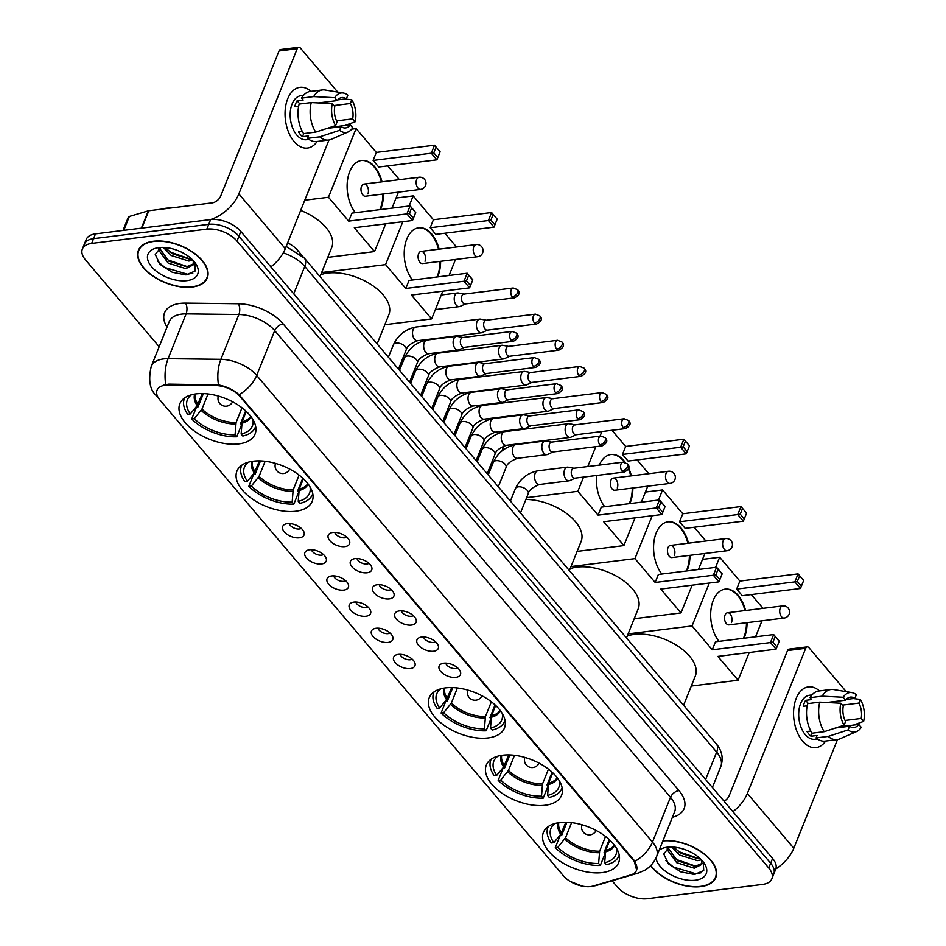 <?xml version="1.0" encoding="UTF-8"?>
<svg xmlns="http://www.w3.org/2000/svg" width="946" height="946" viewBox="0 0 946 946"><rect width="100%" height="100%" fill="white"/><g stroke="black" fill="none" stroke-linecap="round" stroke-linejoin="round"><path stroke-width="1.42" d="M238.688 443.911A40.548 21.912 -158.1 0 0 255.089 434.013A40.548 21.912 -158.1 0 0 239.22 405.763A40.548 21.912 -158.1 0 0 196.248 393.867A40.548 21.912 -158.1 0 0 179.846 403.753A40.548 21.912 -158.1 0 0 195.716 432.003A40.548 21.912 -158.1 0 0 238.688 443.911M545.156 805.247A40.548 21.912 -158.1 0 0 561.557 795.361A40.548 21.912 -158.1 0 0 545.688 767.111A40.548 21.912 -158.1 0 0 502.716 755.204A40.548 21.912 -158.1 0 0 486.303 765.101A40.548 21.912 -158.1 0 0 502.172 793.351A40.548 21.912 -158.1 0 0 545.156 805.247M488.053 737.927A40.548 21.912 -158.1 0 0 504.455 728.03A40.548 21.912 -158.1 0 0 488.585 699.78A40.548 21.912 -158.1 0 0 445.613 687.884A40.548 21.912 -158.1 0 0 429.212 697.781A40.548 21.912 -158.1 0 0 445.081 726.031A40.548 21.912 -158.1 0 0 488.053 737.927M295.791 511.23A40.548 21.912 -158.1 0 0 312.192 501.333A40.548 21.912 -158.1 0 0 296.323 473.083A40.548 21.912 -158.1 0 0 253.339 461.187A40.548 21.912 -158.1 0 0 236.938 471.084A40.548 21.912 -158.1 0 0 252.807 499.334A40.548 21.912 -158.1 0 0 295.791 511.23M602.247 872.579A40.548 21.912 -158.1 0 0 618.649 862.681A40.548 21.912 -158.1 0 0 602.779 834.431A40.548 21.912 -158.1 0 0 559.807 822.535A40.548 21.912 -158.1 0 0 543.406 832.433A40.548 21.912 -158.1 0 0 559.275 860.671A40.548 21.912 -158.1 0 0 602.247 872.579M443.792 663.229A11.482 6.196 21.9 0 1 460.513 672.038A11.482 6.196 21.9 0 1 455.806 677.383A11.482 6.196 21.9 0 1 441.995 672.748A11.482 6.196 21.9 0 1 440.86 664.139A11.482 6.196 21.9 0 1 443.792 663.229M445.732 663.146A6.882 3.725 -158.1 0 0 455.806 668.586A6.882 3.725 -158.1 0 0 457.687 667.947M421.609 637.072A11.482 6.196 21.9 0 1 438.329 645.882A11.482 6.196 21.9 0 1 433.623 651.238A11.482 6.196 21.9 0 1 419.811 646.591A11.482 6.196 21.9 0 1 418.676 637.982A11.482 6.196 21.9 0 1 421.609 637.072M423.548 636.989A6.882 3.725 -158.1 0 0 433.623 642.429A6.882 3.725 -158.1 0 0 435.503 641.802M399.425 610.915A11.482 6.196 21.9 0 1 416.145 619.736A11.482 6.196 21.9 0 1 411.439 625.081A11.482 6.196 21.9 0 1 397.627 620.434A11.482 6.196 21.9 0 1 396.492 611.837A11.482 6.196 21.9 0 1 399.425 610.915M401.364 610.832A6.882 3.725 -158.1 0 0 411.439 616.272A6.882 3.725 -158.1 0 0 413.331 615.645M377.241 584.758A11.482 6.196 21.9 0 1 393.974 593.58A11.482 6.196 21.9 0 1 389.255 598.924A11.482 6.196 21.9 0 1 375.444 594.277A11.482 6.196 21.9 0 1 374.309 585.68A11.482 6.196 21.9 0 1 377.241 584.758M379.18 584.675A6.882 3.725 -158.1 0 0 389.255 590.115A6.882 3.725 -158.1 0 0 391.147 589.488M355.057 558.613A11.482 6.196 21.9 0 1 371.79 567.423A11.482 6.196 21.9 0 1 367.072 572.768A11.482 6.196 21.9 0 1 353.26 568.132A11.482 6.196 21.9 0 1 352.137 559.524A11.482 6.196 21.9 0 1 355.057 558.613M356.997 558.53A6.882 3.725 -158.1 0 0 367.072 563.97A6.882 3.725 -158.1 0 0 368.964 563.331M332.886 532.456A11.482 6.196 21.9 0 1 349.606 541.266A11.482 6.196 21.9 0 1 344.888 546.622A11.482 6.196 21.9 0 1 331.088 541.975A11.482 6.196 21.9 0 1 329.953 533.367A11.482 6.196 21.9 0 1 332.886 532.456M334.813 532.373A6.882 3.725 -158.1 0 0 344.888 537.813A6.882 3.725 -158.1 0 0 346.78 537.174M398.266 654.419A11.482 6.196 21.9 0 1 414.998 663.229A11.482 6.196 21.9 0 1 410.28 668.586A11.482 6.196 21.9 0 1 396.469 663.938A11.482 6.196 21.9 0 1 395.345 655.33A11.482 6.196 21.9 0 1 398.266 654.419M400.205 654.336A6.882 3.725 -158.1 0 0 410.28 659.776A6.882 3.725 -158.1 0 0 412.172 659.149M376.082 628.262A11.482 6.196 21.9 0 1 392.815 637.084A11.482 6.196 21.9 0 1 388.097 642.429A11.482 6.196 21.9 0 1 374.285 637.781A11.482 6.196 21.9 0 1 373.162 629.185A11.482 6.196 21.9 0 1 376.082 628.262M378.022 628.179A6.882 3.725 -158.1 0 0 388.097 633.619A6.882 3.725 -158.1 0 0 389.989 632.992M353.91 602.105A11.482 6.196 21.9 0 1 370.631 610.927A11.482 6.196 21.9 0 1 365.913 616.272A11.482 6.196 21.9 0 1 352.113 611.624A11.482 6.196 21.9 0 1 350.978 603.028A11.482 6.196 21.9 0 1 353.91 602.105M355.85 602.023A6.882 3.725 -158.1 0 0 365.913 607.462A6.882 3.725 -158.1 0 0 367.805 606.835M331.727 575.96A11.482 6.196 21.9 0 1 348.447 584.77A11.482 6.196 21.9 0 1 343.741 590.115A11.482 6.196 21.9 0 1 329.929 585.468A11.482 6.196 21.9 0 1 328.794 576.871A11.482 6.196 21.9 0 1 331.727 575.96M333.666 575.878A6.882 3.725 -158.1 0 0 343.729 581.317A6.882 3.725 -158.1 0 0 345.621 580.678M309.543 549.803A11.482 6.196 21.9 0 1 326.264 558.613A11.482 6.196 21.9 0 1 321.557 563.958A11.482 6.196 21.9 0 1 307.746 559.323A11.482 6.196 21.9 0 1 306.61 550.714A11.482 6.196 21.9 0 1 309.543 549.803M311.482 549.721A6.882 3.725 -158.1 0 0 321.557 555.16A6.882 3.725 -158.1 0 0 323.437 554.522M287.359 523.646A11.482 6.196 21.9 0 1 304.08 532.456A11.482 6.196 21.9 0 1 299.374 537.813A11.482 6.196 21.9 0 1 285.562 533.166A11.482 6.196 21.9 0 1 284.427 524.557A11.482 6.196 21.9 0 1 287.359 523.646M289.299 523.564A6.882 3.725 -158.1 0 0 299.374 529.003A6.882 3.725 -158.1 0 0 301.266 528.376M593.319 885.988A20.658 11.163 21.9 0 1 590.647 886.532A20.658 11.163 21.9 0 1 563.461 875.819L159.862 399.933A20.658 11.163 21.9 0 1 157.06 390.201A20.658 11.163 21.9 0 1 168.423 384.998L215.794 385.566A20.658 11.163 21.9 0 1 239.965 396.445L633.69 860.671A20.658 11.163 21.9 0 1 636.492 870.403A20.658 11.163 21.9 0 1 630.805 874.896L593.319 885.988M287.655 242.803A22.952 12.404 21.9 0 1 297.801 250.501L302.933 256.543M650.623 865.685A37.107 20.043 -158.1 0 0 700.773 886.603A37.107 20.043 -158.1 0 0 715.791 877.545A37.107 20.043 -158.1 0 0 701.778 852.05A37.107 20.043 -158.1 0 0 662.98 840.698M192.275 287.028A37.107 20.043 -158.1 0 0 207.28 277.982A37.107 20.043 -158.1 0 0 192.759 252.121A37.107 20.043 -158.1 0 0 153.429 241.242A37.107 20.043 -158.1 0 0 138.423 250.3A37.107 20.043 -158.1 0 0 152.945 276.149A37.107 20.043 -158.1 0 0 192.275 287.028M612.109 880.797L617.206 886.792A22.952 12.404 -158.1 0 0 647.395 898.7L762.571 884.415A22.952 12.404 -158.1 0 0 771.853 878.822L775.696 869.256A22.952 12.404 -158.1 0 0 772.586 858.436L240.852 231.486A22.952 12.404 -158.1 0 0 210.651 219.578L95.487 233.863L93.571 238.64A22.952 12.404 -158.1 0 0 84.277 244.245A22.952 12.404 -158.1 0 1 93.571 238.64L208.735 224.356L93.571 238.64L91.644 243.418A22.952 12.404 -158.1 0 0 82.361 249.023A22.952 12.404 -158.1 0 0 85.471 259.843L159.165 346.721M240.852 231.486L238.936 236.264A22.952 12.404 -158.1 0 0 208.735 224.356A22.952 12.404 -158.1 0 1 238.936 236.264L770.659 863.225L238.936 236.264L237.008 241.053A22.952 12.404 -158.1 0 0 206.819 229.145L91.644 243.418M773.769 874.033A22.952 12.404 -158.1 0 0 770.659 863.225A22.952 12.404 -158.1 0 1 773.769 874.033M163.315 385.117L168.778 384.135L218.502 384.927C226.472 386.488 233.331 389.74 239.078 394.683L633.926 860.08L636.634 870.036M771.853 878.822A22.952 12.404 -158.1 0 0 768.743 868.002L237.008 241.053M95.487 233.863A22.952 12.404 -158.1 0 0 86.204 239.468L82.361 249.023M650.813 865.484A36.728 19.842 -158.1 0 0 700.572 886.367A36.728 19.842 -158.1 0 0 715.436 877.403A36.728 19.842 -158.1 0 0 701.424 852.062A36.728 19.842 -158.1 0 0 662.874 840.959M701.364 859.843L697.356 860.612L679.736 855.078L671.79 846.989M700.099 858.495L698.113 858.72L680.493 853.186L673.871 847.108M701.542 859.926L701.79 861.345A19.133 10.335 -158.1 0 0 701.293 859.666M701.79 861.345L701.66 864.478L694.305 868.203L676.686 862.669L667.178 849.603L667.249 848.089M701.932 863.485L695.062 866.311L677.442 860.765L667.947 847.663M656.004 857.951A26.784 14.462 -158.1 0 0 695.369 880.229A26.784 14.462 -158.1 0 0 703.871 862.74A26.784 14.462 -158.1 0 0 667.344 847.178A26.784 14.462 -158.1 0 0 665.771 847.427A26.784 14.462 -158.1 0 0 659.137 850.253M669.33 847.013L663.761 854.013L668.503 863.899L680.789 871.857L694.506 874.482L703.729 870.533L703.221 861.924M701.364 872.685L696.102 873.82L673.493 867.104L665.937 860.706M695.949 866.24L676.544 859.524L671.944 856.083M698.999 858.649L679.595 851.932L674.995 848.491M825.657 741.037A30.603 18.435 -97.1 0 1 802.61 741.167A30.603 18.435 -97.1 0 1 795.562 700.135A30.603 18.435 -97.1 0 1 819.449 690.923A30.603 18.435 -97.1 0 0 808.452 686.891A30.603 18.435 -97.1 0 0 793.812 708.353A30.603 18.435 -97.1 0 0 802.61 741.167A30.603 18.435 -97.1 0 0 815.984 747.636A30.603 18.435 -97.1 0 0 825.657 741.037M775.803 868.96A30.603 17.986 -40.3 0 0 793.8 848.231L837.482 739.571M732.913 811.68A30.603 17.986 -40.3 0 0 747.352 793.469L805.708 648.306L787.521 650.564L729.165 795.728A7.651 4.494 139.7 0 1 724.08 801.262M787.521 650.564A3.831 2.306 -97.1 0 1 789.059 649.122L807.245 646.875A3.831 2.306 82.9 0 1 808.913 647.679L846.221 691.668M807.245 646.875A3.831 2.306 82.9 0 0 805.708 648.306M842.413 705.137L858.873 703.103A15.302 9.212 -97.1 0 1 861.179 718.463L845.05 720.462M838.842 726.906L858.779 724.435A15.302 9.212 -97.1 0 1 854.108 727.486A15.302 9.212 -97.1 0 1 849.579 726.232L835.59 727.971M817.45 738.98L814.944 739.287A22.184 13.362 -97.1 0 1 805.259 734.593A22.184 13.362 -97.1 0 1 798.873 710.801A22.184 13.362 -97.1 0 1 809.492 695.251L811.987 694.932M858.779 724.435L861.238 727.332A19.89 11.979 -97.1 0 1 856.721 731.483L839.752 738.897A25.246 15.207 -97.1 0 1 837.151 739.618L825.018 741.12A25.246 15.207 -97.1 0 1 816.091 737.915L817.06 735.491L810.994 736.236A22.184 13.362 -97.1 0 1 808.889 734.143A22.184 13.362 -97.1 0 1 806.997 731.518L810.828 731.045M826.828 702.511L845.677 700.182L843.205 697.273L822.18 696.173L810.06 697.675L811.68 699.591L805.614 700.347A22.184 13.362 -97.1 0 0 803.213 706.319L807.163 705.822M812.082 733.185A25.246 15.207 -97.1 0 1 807.659 703.647L819.78 702.145L840.805 703.245L843.264 706.154A15.302 9.212 -97.1 0 0 845.57 721.514L844.092 725.192L824.203 731.684L812.082 733.185M810.06 697.675A25.246 15.207 -97.1 0 1 818.81 691.006L830.931 689.504A25.246 15.207 -97.1 0 1 833.639 689.563L851.908 692.614A19.89 11.979 -97.1 0 1 856.355 694.707L854.877 698.373L846.256 699.449M816.091 737.915L828.211 736.402L848.101 729.91L849.579 726.232M837.151 739.618A25.246 15.207 -97.1 0 1 828.211 736.402M824.203 731.684A25.246 15.207 -97.1 0 1 819.78 702.145M822.18 696.173A25.246 15.207 -97.1 0 1 830.931 689.504M856.721 731.483A19.89 11.979 -97.1 0 1 848.101 729.91M844.092 725.192A19.89 11.979 -97.1 0 1 840.805 703.245M843.205 697.273A19.89 11.979 -97.1 0 1 851.908 692.614M845.677 700.182A15.302 9.212 -97.1 0 1 850.336 697.119A15.302 9.212 -97.1 0 1 854.877 698.373M858.873 703.103L860.352 699.425L853.316 698.574M860.352 699.425A19.89 11.979 -97.1 0 1 863.639 721.36L861.179 718.463M853.446 725.097L863.639 721.36M810.994 736.236L812.236 733.174M808.345 703.564L805.614 700.347M153.63 241.478A36.728 19.842 -158.1 0 0 138.778 250.442A36.728 19.842 -158.1 0 0 153.146 276.019A36.728 19.842 -158.1 0 0 192.073 286.792A36.728 19.842 -158.1 0 0 206.926 277.828A36.728 19.842 -158.1 0 0 192.558 252.251A36.728 19.842 -158.1 0 0 153.63 241.478M171.143 207.978A38.254 20.67 -158.1 0 0 165.798 208.274A38.254 20.67 -158.1 0 0 161.021 209.232M192.854 260.268L188.845 261.049L171.226 255.515L163.291 247.414M191.589 258.932L189.614 259.157L171.995 253.611L165.361 247.533M193.043 260.363L193.291 261.782A19.133 10.335 -158.1 0 0 192.795 260.103M193.291 261.782L193.161 264.915L185.794 268.64L168.175 263.094L158.68 250.028L158.739 248.526M193.422 263.91L186.563 266.737L168.944 261.202L159.436 248.1M186.87 280.655A26.784 14.462 -158.1 0 0 195.373 263.177A26.784 14.462 -158.1 0 0 158.833 247.616A26.784 14.462 -158.1 0 0 157.261 247.864A26.784 14.462 -158.1 0 0 152.188 267.387A26.784 14.462 -158.1 0 0 186.87 280.655M160.832 247.438L155.25 254.439L159.992 264.324L172.29 272.282L186.007 274.908L195.231 270.97L194.722 262.361M192.854 273.122L187.592 274.245L164.994 267.541L157.438 261.131M187.45 266.666L168.045 259.949L163.445 256.508M190.489 259.086L171.096 252.369L166.484 248.916M609.851 840.095L605.688 850.442L604.695 862.693A35.037 18.932 -158.1 0 0 616.567 848.787A35.037 18.932 -158.1 0 0 616.461 848.148M609.248 839.528L604.116 852.311L605.121 853.493L600.32 865.436A38.254 20.67 -158.1 0 1 555.278 847.675L560.079 835.732L561.605 835.543L566.95 822.251M683.58 705.267L695.31 676.083A42.085 22.739 -158.1 0 0 678.838 646.768A42.085 22.739 -158.1 0 0 634.246 634.423A42.085 22.739 -158.1 0 0 627.245 636.043M548.29 826.508A38.254 20.67 -158.1 0 0 547.935 827.312A38.254 20.67 -158.1 0 0 551.27 842.957L553.836 842.638L560.73 834.325L565.874 822.216M604.695 862.693L606.386 864.691A38.254 20.67 -158.1 0 0 618.921 855.846A38.254 20.67 -158.1 0 0 619.216 855.018M555.042 823.458A35.037 18.932 -158.1 0 0 554.522 823.848A35.037 18.932 -158.1 0 0 553.836 842.638M555.278 847.675L557.833 847.356A35.037 18.932 -158.1 0 0 598.629 863.45L600.32 865.436M571.609 822.618L565.531 837.742L557.833 847.356M598.629 863.45L599.634 851.187L605.558 836.441M718.948 641.353A29.834 17.974 -97.1 0 1 710.978 609.531A29.834 17.974 -97.1 0 1 725.204 589.133A29.834 17.974 -97.1 0 1 738.235 595.448A29.834 17.974 -97.1 0 1 745.578 610.513M702.511 559.382L719.658 557.253L739.878 581.092L798.069 573.879L803.674 580.489L800.458 588.495L742.267 595.708L736.662 589.098L794.853 581.885L798.069 573.879L803.674 580.489M751.325 594.585L762.996 608.349M739.878 581.092L736.662 589.098M747.08 622.657A29.834 17.974 -97.1 0 1 744.029 638.243M719.658 557.253L715.59 567.375M709.287 583.067L692.046 625.956L712.267 649.796L715.483 641.79L773.674 634.577L779.279 641.175L776.063 649.181L770.458 642.571L712.267 649.796M772.941 642.18L775.2 636.563L773.674 634.577L770.458 642.571L772.941 642.18L776.95 646.898L776.063 649.181L717.872 656.406L738.093 680.245L749.232 652.515M755.547 636.824L761.979 620.812M628.12 633.879L692.046 625.956M738.093 680.245L691.313 686.039M803.603 580.584L800.458 588.495L794.853 581.885L797.348 581.483L801.345 586.201M799.607 575.866L797.348 581.483M776.95 646.898L779.208 641.282L775.2 636.563M725.062 615.042A6.125 3.689 82.9 0 0 725.215 621.676A6.125 3.689 82.9 0 0 729.023 624.892L784.175 618.057A6.125 3.689 -97.1 0 1 781.502 616.757A6.125 3.689 -97.1 0 1 780.225 608.207A6.125 3.689 -97.1 0 1 782.673 605.913L727.509 612.748A6.125 3.689 82.9 0 0 725.062 615.042M724.896 589.181A29.834 17.974 -97.1 0 1 744.975 610.584M746.477 622.728A29.834 17.974 -97.1 0 1 743.887 637.237A29.834 17.974 -97.1 0 1 743.414 638.325M731.471 622.598A6.125 3.689 82.9 0 0 731.317 615.964A6.125 3.689 82.9 0 0 727.509 612.748M552.76 772.776L548.597 783.122L547.592 795.373A35.037 18.932 -158.1 0 0 559.464 781.467A35.037 18.932 -158.1 0 0 559.358 780.828M552.157 772.208L547.025 784.979L548.03 786.173L543.217 798.117A38.254 20.67 -158.1 0 1 498.175 780.355L502.988 768.412L504.502 768.223L509.847 754.932M626.489 637.947L638.219 608.763A42.085 22.739 -158.1 0 0 621.747 579.449A42.085 22.739 -158.1 0 0 577.155 567.103A42.085 22.739 -158.1 0 0 570.154 568.723M491.199 759.189A38.254 20.67 -158.1 0 0 490.832 759.993A38.254 20.67 -158.1 0 0 494.179 775.637L496.733 775.318L503.639 766.993L508.771 754.896M547.592 795.373L549.283 797.372A38.254 20.67 -158.1 0 0 561.829 788.526A38.254 20.67 -158.1 0 0 562.125 787.699M497.939 756.138A35.037 18.932 -158.1 0 0 497.419 756.528A35.037 18.932 -158.1 0 0 496.733 775.318M498.175 780.355L500.741 780.036A35.037 18.932 -158.1 0 0 541.526 796.13L543.217 798.117M514.518 755.298L508.428 770.422L500.741 780.036M541.526 796.13L542.531 783.867L548.467 769.122M661.845 574.033A29.834 17.974 -97.1 0 1 653.887 542.212A29.834 17.974 -97.1 0 1 668.101 521.814A29.834 17.974 -97.1 0 1 681.144 528.128A29.834 17.974 -97.1 0 1 688.475 543.181M645.42 492.05L662.567 489.933L682.787 513.773L740.978 506.559L746.583 513.158L743.355 521.163L685.176 528.388L679.559 521.778L737.75 514.565L740.978 506.559L746.583 513.158M694.222 527.265L705.893 541.029M682.787 513.773L679.559 521.778M689.989 555.337A29.834 17.974 -97.1 0 1 686.926 570.923M662.567 489.933L658.499 500.044M652.184 515.747L634.943 558.625L655.164 582.476L658.381 574.47L716.571 567.245L722.176 573.855L718.96 581.861L713.355 575.251L655.164 582.476M715.85 574.849L718.109 569.244L716.571 567.245L713.355 575.251L715.85 574.849L719.859 579.579L718.96 581.861L660.769 589.074L680.99 612.925L692.141 585.196M698.444 569.492L704.888 553.493M571.017 566.559L634.943 558.625M680.99 612.925L634.21 618.719M746.512 513.264L743.355 521.163L737.75 514.565L740.245 514.163L744.254 518.881M742.504 508.546L740.245 514.163M719.859 579.579L722.105 573.962L718.109 569.244M667.971 547.722A6.125 3.689 82.9 0 0 668.124 554.356A6.125 3.689 82.9 0 0 671.92 557.572L727.084 550.738A6.125 3.689 -97.1 0 1 724.411 549.437A6.125 3.689 -97.1 0 1 723.122 540.887A6.125 3.689 -97.1 0 1 725.582 538.581L670.418 545.428A6.125 3.689 82.9 0 0 667.971 547.722M667.805 521.849A29.834 17.974 -97.1 0 1 687.872 543.264M689.374 555.408A29.834 17.974 -97.1 0 1 686.784 569.918A29.834 17.974 -97.1 0 1 686.323 571.006M674.368 555.278A6.125 3.689 82.9 0 0 674.214 548.645A6.125 3.689 82.9 0 0 670.418 545.428M495.657 705.444L491.494 715.791L490.501 728.053A35.037 18.932 -158.1 0 0 502.373 714.147A35.037 18.932 -158.1 0 0 502.267 713.509M495.054 704.888L489.922 717.659L490.927 718.854L486.126 730.797A38.254 20.67 -158.1 0 1 441.084 713.036L445.885 701.092L447.411 700.903L452.756 687.6M434.108 691.857A38.254 20.67 -158.1 0 0 433.741 692.661A38.254 20.67 -158.1 0 0 437.076 708.318L439.642 707.998L446.536 699.673L451.68 687.576M490.501 728.053L492.192 730.04A38.254 20.67 -158.1 0 0 504.726 721.207A38.254 20.67 -158.1 0 0 505.034 720.379M440.848 688.818A35.037 18.932 -158.1 0 0 440.328 689.208A35.037 18.932 -158.1 0 0 439.642 707.998M569.386 570.627L581.116 541.443A42.085 22.739 -158.1 0 0 567.316 514.045A42.085 22.739 -158.1 0 0 525.905 499.453M441.084 713.036L443.639 712.716A35.037 18.932 -158.1 0 0 484.435 728.798L486.126 730.797M457.415 687.979L451.337 703.103L443.639 712.716M484.435 728.798L485.44 716.548L491.364 701.79M604.754 506.713A29.834 17.974 -97.1 0 1 596.725 475.46M599.303 465.125A29.834 17.974 -97.1 0 1 611.01 454.494A29.834 17.974 -97.1 0 1 624.041 460.808A29.834 17.974 -97.1 0 1 625.33 462.44M611.979 430.288L625.684 446.453L683.875 439.228L689.48 445.838L686.264 453.844L628.073 461.069L622.468 454.458L680.659 447.233L683.875 439.228L689.48 445.838M637.131 459.945L648.802 473.71M625.684 446.453L622.468 454.458M628.534 467.903A29.834 17.974 -97.1 0 1 631.384 475.862M632.886 488.018A29.834 17.974 -97.1 0 1 629.835 503.603M601.881 431.53L600.036 436.118M595.791 446.678L587.797 466.544M583.564 477.091L577.852 491.305L598.073 515.144L601.289 507.139L659.48 499.926L665.085 506.536L661.869 514.541L656.264 507.931L598.073 515.144M658.747 507.529L661.006 501.912L659.48 499.926L656.264 507.931L658.747 507.529L662.756 512.247L661.869 514.541L603.678 521.754L623.899 545.594L635.038 517.864M641.353 502.172L647.785 486.161M503.922 445.968L501.9 450.994M509.326 499.807L510.994 499.594M526.626 497.655L577.852 491.305M623.899 545.594L577.119 551.4M689.409 445.944L686.264 453.844L680.659 447.233L683.154 446.831L687.151 451.561M685.412 441.226L683.154 446.831M662.756 512.247L665.014 506.642L661.006 501.912M610.868 480.402A6.125 3.689 82.9 0 0 611.021 487.036A6.125 3.689 82.9 0 0 614.829 490.253L669.993 483.418A6.125 3.689 -97.1 0 1 667.308 482.117A6.125 3.689 -97.1 0 1 666.031 473.556A6.125 3.689 -97.1 0 1 668.479 471.262L613.315 478.108A6.125 3.689 82.9 0 0 610.868 480.402M610.702 454.529A29.834 17.974 -97.1 0 1 624.502 462.216M628.31 468.79A29.834 17.974 -97.1 0 1 630.781 475.944M632.283 488.089A29.834 17.974 -97.1 0 1 629.693 502.586A29.834 17.974 -97.1 0 1 629.22 503.674M617.277 487.959A6.125 3.689 82.9 0 0 617.123 481.325A6.125 3.689 82.9 0 0 613.315 478.108M303.394 478.747L299.232 489.094L298.226 501.345A35.037 18.932 -158.1 0 0 310.099 487.438A35.037 18.932 -158.1 0 0 309.992 486.812M302.791 478.179L297.647 490.962L298.652 492.145L293.851 504.1A38.254 20.67 -158.1 0 1 248.81 486.327L253.611 474.384L255.136 474.194L260.481 460.903M377.111 343.918L388.853 314.734A42.085 22.739 -158.1 0 0 372.381 285.42A42.085 22.739 -158.1 0 0 327.777 273.075A42.085 22.739 -158.1 0 0 320.789 274.695M241.833 465.16A38.254 20.67 -158.1 0 0 241.466 465.964A38.254 20.67 -158.1 0 0 244.813 481.609L247.367 481.289L254.273 472.976L259.405 460.879M298.226 501.345L299.917 503.343A38.254 20.67 -158.1 0 0 312.464 494.498A38.254 20.67 -158.1 0 0 312.759 493.67M248.573 462.121A35.037 18.932 -158.1 0 0 248.053 462.499A35.037 18.932 -158.1 0 0 247.367 481.289M248.81 486.327L251.376 486.019A35.037 18.932 -158.1 0 0 292.16 502.101L293.851 504.1M265.14 461.27L259.062 476.394L251.376 486.019M292.16 502.101L293.165 489.851L299.102 475.093M412.48 280.016A29.834 17.974 -97.1 0 1 404.521 248.195A29.834 17.974 -97.1 0 1 418.735 227.785A29.834 17.974 -97.1 0 1 431.778 234.1A29.834 17.974 -97.1 0 1 439.11 249.165M396.055 198.033L413.189 195.905L433.41 219.744L491.601 212.531L497.206 219.141L493.989 227.146L435.799 234.36L430.194 227.75L488.384 220.536L491.601 212.531L497.206 219.141M444.857 233.236L456.528 247.001M433.41 219.744L430.194 227.75M440.623 261.309A29.834 17.974 -97.1 0 1 437.56 276.906M413.189 195.905L409.121 206.027M402.819 221.719L385.578 264.608L405.799 288.447L409.015 280.442L467.206 273.228L472.811 279.839L469.594 287.844L463.989 281.234L405.799 288.447M466.484 280.832L468.743 275.215L467.206 273.228L463.989 281.234L466.484 280.832L470.481 285.55L469.594 287.844L411.404 295.057L431.624 318.897L442.775 291.167M449.078 275.475L455.511 259.464M321.652 272.531L385.578 264.608M431.624 318.897L384.845 324.703M497.147 219.236L493.989 227.146L488.384 220.536L490.879 220.134L494.888 224.852M493.138 214.517L490.879 220.134M470.481 285.55L472.74 279.933L468.743 275.215M418.605 253.694A6.125 3.689 82.9 0 0 418.759 260.327A6.125 3.689 82.9 0 0 422.555 263.544L477.718 256.709A6.125 3.689 -97.1 0 1 475.046 255.408A6.125 3.689 -97.1 0 1 473.757 246.859A6.125 3.689 -97.1 0 1 476.205 244.565L421.053 251.4A6.125 3.689 82.9 0 0 418.605 253.694M418.439 227.832A29.834 17.974 -97.1 0 1 438.506 249.236M440.008 261.38A29.834 17.974 -97.1 0 1 437.419 275.889A29.834 17.974 -97.1 0 1 436.957 276.977M425.002 261.25A6.125 3.689 82.9 0 0 424.849 254.616A6.125 3.689 82.9 0 0 421.053 251.4M246.291 411.427L242.129 421.774L241.124 434.025A35.037 18.932 -158.1 0 0 253.008 420.119A35.037 18.932 -158.1 0 0 252.901 419.48M245.688 410.86L240.556 423.642L241.561 424.825L236.76 436.768A38.254 20.67 -158.1 0 1 191.719 419.007L196.52 407.064L198.045 406.875L203.39 393.583M184.375 398.644L184.683 397.876A38.254 20.67 -158.1 0 0 184.375 398.644A38.254 20.67 -158.1 0 0 187.71 414.289L190.276 413.97L197.17 405.657L202.302 393.548M241.124 434.025L242.815 436.023A38.254 20.67 -158.1 0 0 255.361 427.178A38.254 20.67 -158.1 0 0 255.657 426.35M191.482 394.789A35.037 18.932 -158.1 0 0 190.962 395.18A35.037 18.932 -158.1 0 0 190.276 413.97M320.02 276.599L331.75 247.414A42.085 22.739 -158.1 0 0 300.662 210.426M191.719 419.007L194.273 418.688A35.037 18.932 -158.1 0 0 235.069 434.782L236.76 436.768M208.049 393.95L201.971 409.074L194.273 418.688M235.069 434.782L236.074 422.519L241.999 407.773M355.377 212.684A29.834 17.974 -97.1 0 1 347.419 180.863A29.834 17.974 -97.1 0 1 361.644 160.465A29.834 17.974 -97.1 0 1 374.675 166.78A29.834 17.974 -97.1 0 1 382.018 181.833M351.758 129.117L356.098 128.585L376.319 152.424L434.51 145.211L440.115 151.821L436.898 159.827L378.707 167.04L373.102 160.43L431.293 153.217L434.51 145.211L440.115 151.821M387.765 165.917L399.437 179.681M376.319 152.424L373.102 160.43M383.52 193.989A29.834 17.974 -97.1 0 1 380.469 209.574M356.098 128.585L328.475 197.276L348.696 221.128L351.924 213.122L410.115 205.897L415.72 212.507L412.491 220.513L406.886 213.902L348.696 221.128M409.382 213.512L411.64 207.895L410.115 205.897L406.886 213.902L409.382 213.512L413.39 218.23L412.491 220.513L354.301 227.738L374.521 251.577L385.672 223.847M391.987 208.155L398.42 192.144M304.766 200.221L328.475 197.276M374.521 251.577L327.754 257.371M440.044 151.916L436.898 159.827L431.293 153.217L433.788 152.814L437.785 157.533M436.047 147.198L433.788 152.814M413.39 218.23L415.649 212.614L411.64 207.895M361.502 186.374A6.125 3.689 82.9 0 0 361.656 193.008A6.125 3.689 82.9 0 0 365.463 196.224L420.615 189.389A6.125 3.689 -97.1 0 1 417.943 188.088A6.125 3.689 -97.1 0 1 416.666 179.539A6.125 3.689 -97.1 0 1 419.113 177.233L363.95 184.08A6.125 3.689 82.9 0 0 361.502 186.374M361.337 160.513A29.834 17.974 -97.1 0 1 381.404 181.916M382.917 194.06A29.834 17.974 -97.1 0 1 380.316 208.569A29.834 17.974 -97.1 0 1 379.854 209.657M367.911 193.93A6.125 3.689 82.9 0 0 367.758 187.296A6.125 3.689 82.9 0 0 363.95 184.08M575.073 424.837L569.279 423.749A6.882 4.151 82.9 0 0 568.487 423.725A6.882 4.151 82.9 0 0 565.732 426.315A6.882 4.151 82.9 0 0 567.174 435.94A6.882 4.151 82.9 0 0 570.178 437.395A6.882 4.151 82.9 0 0 570.946 437.17L576.291 434.711M575.357 424.896A4.978 2.992 82.9 0 0 574.79 424.872A4.978 2.992 82.9 0 0 572.791 426.741A4.978 2.992 82.9 0 0 573.832 433.694A4.978 2.992 82.9 0 0 576.008 434.746L625.353 428.621C630.32 426.043 631.384 423.323 628.534 420.473A4.978 2.921 -40.3 0 1 628.676 423.205A4.978 2.921 139.7 0 1 623.178 427.568A4.978 2.992 82.9 0 0 625.353 428.621M552.89 398.68L547.095 397.592A6.882 4.151 82.9 0 0 546.303 397.568A6.882 4.151 82.9 0 0 543.548 400.158A6.882 4.151 82.9 0 0 544.991 409.784A6.882 4.151 82.9 0 0 548.006 411.238A6.882 4.151 82.9 0 0 548.763 411.025L554.108 408.554M553.174 398.739A4.978 2.992 82.9 0 0 552.606 398.715A4.978 2.992 82.9 0 0 550.607 400.584A4.978 2.992 82.9 0 0 551.648 407.537A4.978 2.992 82.9 0 0 553.824 408.589L603.17 402.476C608.136 399.886 609.2 397.166 606.351 394.316A4.978 2.921 -40.3 0 1 606.492 397.048A4.978 2.921 139.7 0 1 600.994 401.423A4.978 2.992 82.9 0 0 603.17 402.476M530.706 372.523L524.912 371.447A6.882 4.151 82.9 0 0 524.119 371.411A6.882 4.151 82.9 0 0 521.364 374.001A6.882 4.151 82.9 0 0 522.807 383.627A6.882 4.151 82.9 0 0 525.822 385.081A6.882 4.151 82.9 0 0 526.579 384.868L531.924 382.397M530.99 372.582A4.978 2.992 82.9 0 0 530.422 372.558A4.978 2.992 82.9 0 0 528.436 374.427A4.978 2.992 82.9 0 0 529.476 381.38A4.978 2.992 82.9 0 0 531.64 382.432L580.986 376.319C585.952 373.729 587.017 371.009 584.167 368.16A4.978 2.921 -40.3 0 1 584.309 370.891A4.978 2.921 139.7 0 1 578.81 375.266A4.978 2.992 82.9 0 0 580.986 376.319M508.522 346.378L502.728 345.29A6.882 4.151 82.9 0 0 501.948 345.266A6.882 4.151 82.9 0 0 499.181 347.844A6.882 4.151 82.9 0 0 500.623 357.47A6.882 4.151 82.9 0 0 503.639 358.924A6.882 4.151 82.9 0 0 504.395 358.711L509.74 356.24M508.806 346.425A4.978 2.992 82.9 0 0 508.239 346.413A4.978 2.992 82.9 0 0 506.252 348.27A4.978 2.992 82.9 0 0 507.293 355.223A4.978 2.992 82.9 0 0 509.468 356.275L558.802 350.162C563.769 347.572 564.833 344.852 561.983 342.014A4.978 2.921 -40.3 0 1 562.137 344.734A4.978 2.921 139.7 0 1 556.626 349.109A4.978 2.992 82.9 0 0 558.802 350.162M486.339 320.221L480.556 319.133A6.882 4.151 82.9 0 0 479.764 319.109A6.882 4.151 82.9 0 0 477.009 321.687A6.882 4.151 82.9 0 0 478.451 331.313A6.882 4.151 82.9 0 0 481.455 332.779A6.882 4.151 82.9 0 0 482.212 332.554L487.568 330.095M486.622 320.268A4.978 2.992 82.9 0 0 486.055 320.256A4.978 2.992 82.9 0 0 484.068 322.125A4.978 2.992 82.9 0 0 485.109 329.078A4.978 2.992 82.9 0 0 487.285 330.13L536.619 324.005C541.597 321.415 542.649 318.707 539.799 315.858A4.978 2.921 -40.3 0 1 539.953 318.577A4.978 2.921 139.7 0 1 534.443 322.953A4.978 2.992 82.9 0 0 536.619 324.005M464.155 294.064L458.372 292.976A6.882 4.151 82.9 0 0 457.58 292.953A6.882 4.151 82.9 0 0 454.825 295.542A6.882 4.151 82.9 0 0 456.268 305.168A6.882 4.151 82.9 0 0 459.271 306.622A6.882 4.151 82.9 0 0 460.028 306.398L465.385 303.938M464.451 294.123A4.978 2.992 82.9 0 0 463.871 294.1A4.978 2.992 82.9 0 0 461.885 295.968A4.978 2.992 82.9 0 0 462.925 302.921A4.978 2.992 82.9 0 0 465.101 303.973L514.435 297.848C519.413 295.27 520.466 292.551 517.616 289.701A4.978 2.921 -40.3 0 1 517.769 292.432A4.978 2.921 139.7 0 1 512.271 296.796A4.978 2.992 82.9 0 0 514.435 297.848M573.962 468.258L568.168 467.182A6.882 4.151 82.9 0 0 567.375 467.147A6.882 4.151 82.9 0 0 564.62 469.736A6.882 4.151 82.9 0 0 566.063 479.362A6.882 4.151 82.9 0 0 569.078 480.816A6.882 4.151 82.9 0 0 569.835 480.603L575.18 478.132M574.246 468.317A4.978 2.992 82.9 0 0 573.678 468.294A4.978 2.992 82.9 0 0 571.691 470.162A4.978 2.992 82.9 0 0 572.732 477.115A4.978 2.992 82.9 0 0 574.896 478.168L624.242 472.054C629.208 469.464 630.273 466.745 627.423 463.895A4.978 2.921 -40.3 0 1 627.565 466.626A4.978 2.921 139.7 0 1 622.066 471.002A4.978 2.992 82.9 0 0 624.242 472.054M551.778 442.113L545.984 441.025A6.882 4.151 82.9 0 0 545.192 441.002A6.882 4.151 82.9 0 0 542.436 443.579A6.882 4.151 82.9 0 0 543.879 453.205A6.882 4.151 82.9 0 0 546.894 454.659A6.882 4.151 82.9 0 0 547.651 454.447L552.996 451.975M552.062 442.16A4.978 2.992 82.9 0 0 551.494 442.137A4.978 2.992 82.9 0 0 549.508 444.005A4.978 2.992 82.9 0 0 550.548 450.958A4.978 2.992 82.9 0 0 552.712 452.011L602.058 445.897C607.025 443.307 608.089 440.588 605.239 437.738A4.978 2.921 -40.3 0 1 605.393 440.469A4.978 2.921 139.7 0 1 599.882 444.845A4.978 2.992 82.9 0 0 602.058 445.897M529.594 415.956L523.812 414.868A6.882 4.151 82.9 0 0 523.02 414.845A6.882 4.151 82.9 0 0 520.265 417.423A6.882 4.151 82.9 0 0 521.695 427.048A6.882 4.151 82.9 0 0 524.711 428.514A6.882 4.151 82.9 0 0 525.468 428.29L530.824 425.818M529.878 416.004A4.978 2.992 82.9 0 0 529.311 415.992A4.978 2.992 82.9 0 0 527.324 417.86A4.978 2.992 82.9 0 0 528.365 424.801A4.978 2.992 82.9 0 0 530.54 425.854L579.874 419.74C584.853 417.151 585.905 414.431 583.055 411.593A4.978 2.921 -40.3 0 1 583.209 414.313A4.978 2.921 139.7 0 1 577.699 418.688A4.978 2.992 82.9 0 0 579.874 419.74M507.411 389.799L501.628 388.711A6.882 4.151 82.9 0 0 500.836 388.688A6.882 4.151 82.9 0 0 498.081 391.277A6.882 4.151 82.9 0 0 499.523 400.903A6.882 4.151 82.9 0 0 502.527 402.357A6.882 4.151 82.9 0 0 503.284 402.133L508.641 399.673M507.706 389.858A4.978 2.992 82.9 0 0 507.127 389.835A4.978 2.992 82.9 0 0 505.14 391.703A4.978 2.992 82.9 0 0 506.181 398.656A4.978 2.992 82.9 0 0 508.357 399.709L557.691 393.583C562.669 390.994 563.721 388.286 560.872 385.436A4.978 2.921 -40.3 0 1 561.025 388.167A4.978 2.921 139.7 0 1 555.527 392.531A4.978 2.992 82.9 0 0 557.691 393.583M485.227 363.642L479.445 362.555A6.882 4.151 82.9 0 0 478.652 362.531A6.882 4.151 82.9 0 0 475.897 365.121A6.882 4.151 82.9 0 0 477.34 374.746A6.882 4.151 82.9 0 0 480.343 376.201A6.882 4.151 82.9 0 0 481.112 375.976L486.457 373.516M485.523 363.702A4.978 2.992 82.9 0 0 484.943 363.678A4.978 2.992 82.9 0 0 482.957 365.546A4.978 2.992 82.9 0 0 483.997 372.499A4.978 2.992 82.9 0 0 486.173 373.552L535.507 367.426C540.485 364.849 541.55 362.129 538.688 359.279A4.978 2.921 -40.3 0 1 538.842 362.011A4.978 2.921 139.7 0 1 533.343 366.374A4.978 2.992 82.9 0 0 535.507 367.426M463.043 337.486L457.261 336.409A6.882 4.151 82.9 0 0 456.469 336.374A6.882 4.151 82.9 0 0 453.713 338.964A6.882 4.151 82.9 0 0 455.156 348.589A6.882 4.151 82.9 0 0 458.16 350.044A6.882 4.151 82.9 0 0 458.928 349.831L464.273 347.359M463.339 337.545A4.978 2.992 82.9 0 0 462.771 337.521A4.978 2.992 82.9 0 0 460.773 339.389A4.978 2.992 82.9 0 0 461.814 346.342A4.978 2.992 82.9 0 0 463.989 347.395L513.335 341.281C518.302 338.692 519.366 335.972 516.516 333.122A4.978 2.921 -40.3 0 1 516.658 335.854A4.978 2.921 139.7 0 1 511.159 340.229A4.978 2.992 82.9 0 0 513.335 341.281M317.158 141.474A30.603 18.435 -97.1 0 1 294.111 141.593A30.603 18.435 -97.1 0 1 287.052 100.56A30.603 18.435 -97.1 0 1 310.938 91.36A30.603 18.435 -97.1 0 0 299.941 87.328A30.603 18.435 -97.1 0 0 285.302 108.778A30.603 18.435 -97.1 0 0 294.111 141.593A30.603 18.435 -97.1 0 0 307.474 148.073A30.603 18.435 -97.1 0 0 317.158 141.474M270.863 266.867A30.603 17.986 -40.3 0 0 285.29 248.668L328.971 139.996M210.379 219.614A30.603 17.986 -40.3 0 0 238.841 193.906L297.198 48.731L279.023 50.989L220.666 196.153A7.651 4.494 139.7 0 1 212.2 202.882L148.818 210.745L141.829 228.116M279.023 50.989A3.831 2.306 -97.1 0 1 280.548 49.559L298.735 47.3A3.831 2.306 82.9 0 1 300.402 48.104L337.71 92.093M298.735 47.3A3.831 2.306 82.9 0 0 297.198 48.731M123.004 230.457L128.289 217.296A3.831 2.069 21.9 0 1 129.342 216.457L148.321 210.84A3.831 2.069 21.9 0 1 148.818 210.745M333.903 105.574L350.375 103.528A15.302 9.212 -97.1 0 1 352.669 118.889L336.54 120.887M330.331 127.332L350.268 124.86A15.302 9.212 -97.1 0 1 345.597 127.923A15.302 9.212 -97.1 0 1 341.068 126.669L327.091 128.396M308.94 139.405L306.445 139.712A22.184 13.362 -97.1 0 1 296.748 135.018A22.184 13.362 -97.1 0 1 290.363 111.238A22.184 13.362 -97.1 0 1 300.982 95.676L303.477 95.369M350.268 124.86L352.728 127.769A19.89 11.979 -97.1 0 1 348.223 131.908L331.254 139.322A25.246 15.207 -97.1 0 1 328.64 140.043L316.52 141.545A25.246 15.207 -97.1 0 1 307.58 138.341L308.55 135.917L302.495 136.673A22.184 13.362 -97.1 0 1 300.39 134.569A22.184 13.362 -97.1 0 1 298.487 131.955L302.318 131.47M318.317 102.948L337.166 100.607L334.707 97.698L313.67 96.598L301.549 98.112L303.169 100.016L297.115 100.773A22.184 13.362 -97.1 0 0 294.714 106.744L298.652 106.259M303.571 133.623A25.246 15.207 -97.1 0 1 299.149 104.084L311.269 102.582L332.306 103.682L334.766 106.579A15.302 9.212 -97.1 0 0 337.072 121.939L335.594 125.617L315.704 132.121L303.571 133.623M301.549 98.112A25.246 15.207 -97.1 0 1 310.3 91.443L322.42 89.929A25.246 15.207 -97.1 0 1 325.128 90L343.398 93.039A19.89 11.979 -97.1 0 1 347.844 95.132L346.366 98.81L337.746 99.874M307.58 138.341L319.701 136.839L339.59 130.335L341.068 126.669M328.64 140.043A25.246 15.207 -97.1 0 1 319.701 136.839M315.704 132.121A25.246 15.207 -97.1 0 1 311.269 102.582M313.67 96.598A25.246 15.207 -97.1 0 1 322.42 89.929M348.223 131.908A19.89 11.979 -97.1 0 1 339.59 130.335M335.594 125.617A19.89 11.979 -97.1 0 1 332.306 103.682M334.707 97.698A19.89 11.979 -97.1 0 1 343.398 93.039M337.166 100.607A15.302 9.212 -97.1 0 1 341.837 97.544A15.302 9.212 -97.1 0 1 346.366 98.81M350.375 103.528L351.853 99.85L344.805 98.999M351.853 99.85A19.89 11.979 -97.1 0 1 355.14 121.798L352.669 118.889M344.935 125.522L355.14 121.798M302.495 136.673L303.725 133.599M299.847 104.001L297.115 100.773M633.69 860.671L633.926 860.08M239.965 396.445L240.201 395.854M215.794 385.566L216.149 384.703M168.423 384.998L168.778 384.135M297.281 251.825L297.801 250.501M167.04 327.115A38.254 20.67 21.9 0 1 180.047 303.418A38.254 20.67 21.9 0 1 185.605 303.122L238.392 303.749A38.254 20.67 21.9 0 1 283.161 323.899L678.944 790.56A38.254 20.67 21.9 0 1 673.623 816.918L672.393 817.273M165.739 384.443A26.784 13.149 -89.3 0 1 168.092 358.688L186.102 313.883A30.603 16.531 -158.1 0 0 181.644 314.119A30.603 16.531 -158.1 0 0 169.263 321.581L151.254 366.386A30.603 16.531 21.9 0 1 163.634 358.912A30.603 16.531 21.9 0 1 168.092 358.688L220.879 359.314A30.603 16.531 21.9 0 1 256.685 375.42L652.468 842.094A26.784 15.739 139.7 0 1 634.872 861.357M591.203 886.461L596.548 885.397A26.784 18.613 -106.5 0 1 593.58 885.917M157.864 397.036A26.784 15.739 139.7 0 1 156.196 395.499L158.845 398.621M239.078 394.683A26.784 15.739 -40.3 0 0 256.685 375.42L274.695 330.615A30.603 16.531 -158.1 0 0 238.889 314.51L186.102 313.883A7.651 3.76 90.7 0 0 185.605 303.122M218.502 384.927A26.784 13.149 -89.3 0 1 220.879 359.314L238.889 314.51A7.651 3.76 90.7 0 0 238.392 303.749M596.548 885.397L638.325 873.04A26.784 18.613 -106.5 0 1 633.796 873.56M678.944 790.56A7.651 4.494 139.7 0 0 670.489 797.289L652.468 842.094A30.603 16.531 21.9 0 1 656.619 856.52L674.64 811.715A30.603 16.531 -158.1 0 0 670.489 797.289L274.695 330.615A7.651 4.494 139.7 0 1 283.161 323.899M768.743 868.002L772.586 858.436M206.819 229.145L210.651 219.578M673.623 816.918A7.651 5.321 73.5 0 0 672.795 816.28M286.177 246.468L304.293 258.045L716.193 743.722C722.058 750.675 723.584 758.278 720.805 766.544A30.603 16.531 -158.1 0 0 716.654 752.117L705.633 779.504M716.193 743.722A15.302 8.999 139.7 0 1 716.654 752.117L304.742 266.441L293.733 293.839M304.293 258.045A15.302 8.999 139.7 0 1 304.742 266.441A30.603 16.531 -158.1 0 0 283.256 252.866M747.352 793.469L793.8 848.231M605.688 850.442A29.988 16.2 -158.1 0 0 614.273 844.944M558.294 822.748A30.355 16.401 -158.1 0 0 560.73 834.325M605.381 851.92A30.355 16.401 -158.1 0 0 614.604 845.381M558.838 822.665A29.988 16.2 -158.1 0 0 561.522 833.024M564.738 839.043A30.355 16.401 -158.1 0 0 599.315 852.677M565.531 837.742A29.988 16.2 -158.1 0 0 599.634 851.187M548.597 783.122A29.988 16.2 -158.1 0 0 557.17 777.624M501.203 755.428A30.355 16.401 -158.1 0 0 503.639 766.993M548.278 784.601A30.355 16.401 -158.1 0 0 557.501 778.061M501.747 755.346A29.988 16.2 -158.1 0 0 504.431 765.704M507.635 771.723A30.355 16.401 -158.1 0 0 542.212 785.357M508.428 770.422A29.988 16.2 -158.1 0 0 542.531 783.867M491.494 715.791A29.988 16.2 -158.1 0 0 500.079 710.304M444.1 688.109A30.355 16.401 -158.1 0 0 446.536 699.673M491.187 717.281A30.355 16.401 -158.1 0 0 500.41 710.742M444.644 688.026A29.988 16.2 -158.1 0 0 447.328 698.385M450.544 704.403A30.355 16.401 -158.1 0 0 485.121 718.038M451.337 703.103A29.988 16.2 -158.1 0 0 485.44 716.548M299.232 489.094A29.988 16.2 -158.1 0 0 307.805 483.607M251.825 461.4A30.355 16.401 -158.1 0 0 254.273 472.976M298.912 490.584A30.355 16.401 -158.1 0 0 308.136 484.033M252.369 461.317A29.988 16.2 -158.1 0 0 255.065 471.676M258.27 477.695A30.355 16.401 -158.1 0 0 292.846 491.329M259.062 476.394A29.988 16.2 -158.1 0 0 293.165 489.851M242.129 421.774A29.988 16.2 -158.1 0 0 250.714 416.275M194.734 394.08A30.355 16.401 -158.1 0 0 197.17 405.657M241.809 423.252A30.355 16.401 -158.1 0 0 251.045 416.713M195.278 393.997A29.988 16.2 -158.1 0 0 197.962 404.356M201.179 410.375A30.355 16.401 -158.1 0 0 235.755 424.009M201.971 409.074A29.988 16.2 -158.1 0 0 236.074 422.519M477.115 461.837L482.129 449.362A6.882 3.725 21.9 0 1 484.92 447.683A6.882 3.725 21.9 0 1 494.19 451.526A6.882 3.725 21.9 0 1 494.912 454.506L487.19 473.71M482.129 449.362C486.776 439.63 494.273 433.717 504.596 431.648A6.882 4.151 82.9 0 0 501.309 436.473A6.882 4.151 82.9 0 0 503.284 443.863A6.882 4.151 82.9 0 0 503.52 444.112A6.882 4.151 82.9 0 0 506.299 445.318C499.453 447.943 495.657 451.006 494.912 454.506M574.79 424.872L624.124 418.759A4.978 2.992 82.9 0 0 621.747 422.235A4.978 2.992 82.9 0 0 623.178 427.568M454.943 435.68L459.945 423.205A6.882 3.725 21.9 0 1 462.736 421.526A6.882 3.725 21.9 0 1 472.007 425.369A6.882 3.725 21.9 0 1 472.728 428.349L465.006 447.553M459.945 423.205C464.604 413.473 472.089 407.572 482.413 405.491A6.882 4.151 82.9 0 0 479.125 410.316A6.882 4.151 82.9 0 0 481.1 417.706A6.882 4.151 82.9 0 0 481.337 417.955A6.882 4.151 82.9 0 0 484.115 419.161C477.269 421.786 473.473 424.849 472.728 428.349M552.606 398.715L601.94 392.602A4.978 2.992 82.9 0 0 599.563 396.09A4.978 2.992 82.9 0 0 600.994 401.423M432.76 409.523L437.773 397.06A6.882 3.725 21.9 0 1 440.552 395.381A6.882 3.725 21.9 0 1 449.823 399.212A6.882 3.725 21.9 0 1 450.544 402.192L442.823 421.396M437.773 397.06C442.421 387.316 449.906 381.415 460.241 379.334A6.882 4.151 82.9 0 0 456.942 384.171A6.882 4.151 82.9 0 0 458.916 391.549A6.882 4.151 82.9 0 0 459.153 391.81A6.882 4.151 82.9 0 0 461.932 393.004C455.085 395.629 451.289 398.692 450.544 402.192M530.422 372.558L579.756 366.445A4.978 2.992 82.9 0 0 577.379 369.933A4.978 2.992 82.9 0 0 578.81 375.266M410.576 383.367L415.59 370.903A6.882 3.725 21.9 0 1 418.369 369.224A6.882 3.725 21.9 0 1 427.651 373.067A6.882 3.725 21.9 0 1 428.361 376.035L420.639 395.239M415.59 370.903C420.237 361.159 427.722 355.258 438.057 353.189A6.882 4.151 82.9 0 0 434.758 358.014A6.882 4.151 82.9 0 0 436.745 365.393A6.882 4.151 82.9 0 0 436.969 365.653A6.882 4.151 82.9 0 0 439.748 366.847C432.901 369.472 429.106 372.535 428.361 376.035M508.239 346.413L557.584 340.288A4.978 2.992 82.9 0 0 555.196 343.776A4.978 2.992 82.9 0 0 556.626 349.109M388.392 357.21L393.406 344.746A6.882 3.725 21.9 0 1 396.185 343.067A6.882 3.725 21.9 0 1 405.467 346.91A6.882 3.725 21.9 0 1 406.177 349.878L398.467 369.082M393.406 344.746C398.053 335.014 405.538 329.102 415.873 327.032A6.882 4.151 82.9 0 0 412.574 331.857A6.882 4.151 82.9 0 0 414.561 339.236A6.882 4.151 82.9 0 0 414.786 339.496A6.882 4.151 82.9 0 0 417.564 340.702C410.718 343.327 406.934 346.39 406.177 349.878M486.055 320.256L535.401 314.131A4.978 2.992 82.9 0 0 533.012 317.62A4.978 2.992 82.9 0 0 534.443 322.953M463.871 294.1L513.217 287.986A4.978 2.992 82.9 0 0 510.84 291.463A4.978 2.992 82.9 0 0 512.271 296.796M510.402 501.073L515.452 488.514A6.882 3.725 21.9 0 1 518.242 486.835A6.882 3.725 21.9 0 1 527.513 490.678A6.882 3.725 21.9 0 1 528.235 493.658C528.98 490.158 532.775 487.095 539.61 484.47L569.078 480.816M567.375 467.147L537.919 470.801A6.882 4.151 82.9 0 0 534.62 475.637A6.882 4.151 82.9 0 0 536.607 483.016A6.882 4.151 82.9 0 0 536.831 483.276A6.882 4.151 82.9 0 0 539.61 484.47M573.678 468.294L623.012 462.18A4.978 2.992 82.9 0 0 620.635 465.669A4.978 2.992 82.9 0 0 622.066 471.002M488.219 474.927L493.268 462.369A6.882 3.725 21.9 0 1 496.059 460.69A6.882 3.725 21.9 0 1 505.33 464.521A6.882 3.725 21.9 0 1 506.051 467.501C506.796 464.001 510.592 460.939 517.438 458.313L546.894 454.659M545.192 441.002L515.736 444.644A6.882 4.151 82.9 0 0 512.448 449.48A6.882 4.151 82.9 0 0 514.423 456.859A6.882 4.151 82.9 0 0 514.659 457.119A6.882 4.151 82.9 0 0 517.438 458.313M551.494 442.137L600.84 436.023A4.978 2.992 82.9 0 0 598.451 439.512A4.978 2.992 82.9 0 0 599.882 444.845M466.035 448.771L471.084 436.212A6.882 3.725 21.9 0 1 473.875 434.533A6.882 3.725 21.9 0 1 483.146 438.376A6.882 3.725 21.9 0 1 483.867 441.344C484.612 437.844 488.408 434.782 495.255 432.156L524.711 428.514M523.02 414.845L493.552 418.499A6.882 4.151 82.9 0 0 490.265 423.323A6.882 4.151 82.9 0 0 492.239 430.702A6.882 4.151 82.9 0 0 492.476 430.962A6.882 4.151 82.9 0 0 495.255 432.156M529.311 415.992L578.656 409.866A4.978 2.992 82.9 0 0 576.268 413.355A4.978 2.992 82.9 0 0 577.699 418.688M443.863 422.614L448.901 410.056A6.882 3.725 21.9 0 1 451.691 408.376A6.882 3.725 21.9 0 1 460.962 412.22A6.882 3.725 21.9 0 1 461.683 415.199C462.428 411.699 466.224 408.637 473.071 406.011L502.527 402.357M500.836 388.688L471.368 392.342A6.882 4.151 82.9 0 0 468.081 397.166A6.882 4.151 82.9 0 0 470.056 404.545A6.882 4.151 82.9 0 0 470.292 404.805A6.882 4.151 82.9 0 0 473.071 406.011M507.127 389.835L556.473 383.709A4.978 2.992 82.9 0 0 554.096 387.198A4.978 2.992 82.9 0 0 555.527 392.531M421.68 396.457L426.729 383.899A6.882 3.725 21.9 0 1 429.508 382.219A6.882 3.725 21.9 0 1 438.778 386.063A6.882 3.725 21.9 0 1 439.5 389.043C440.245 385.542 444.041 382.48 450.887 379.854L480.343 376.201M478.652 362.531L449.196 366.185A6.882 4.151 82.9 0 0 445.897 371.009A6.882 4.151 82.9 0 0 447.884 378.4A6.882 4.151 82.9 0 0 448.108 378.648A6.882 4.151 82.9 0 0 450.887 379.854M484.943 363.678L534.289 357.564A4.978 2.992 82.9 0 0 531.912 361.053A4.978 2.992 82.9 0 0 533.343 366.374M399.496 370.3L404.545 357.754A6.882 3.725 21.9 0 1 407.324 356.063A6.882 3.725 21.9 0 1 416.607 359.906A6.882 3.725 21.9 0 1 417.316 362.886C418.061 359.385 421.857 356.323 428.704 353.698L458.16 350.044M456.469 336.374L427.013 340.028A6.882 4.151 82.9 0 0 423.713 344.864A6.882 4.151 82.9 0 0 425.7 352.243A6.882 4.151 82.9 0 0 425.925 352.503A6.882 4.151 82.9 0 0 428.704 353.698M462.771 337.521L512.105 331.407A4.978 2.992 82.9 0 0 509.728 334.896A4.978 2.992 82.9 0 0 511.159 340.229M238.841 193.906L285.29 248.668M141.356 228.175L148.321 210.84M129.342 216.457L123.76 230.363M151.254 366.386C148.155 380.067 149.799 389.776 156.196 395.499M638.325 873.04L644.924 870.154C650.292 866.914 654.194 862.374 656.619 856.52M582.417 886.142L570.391 881.53M720.805 766.544L712.385 787.462M716.5 874.743L715.436 877.403M139.842 247.769L138.778 250.442M208.002 275.168L206.926 277.828M548.242 826.544L547.935 827.312M619.24 855.078L618.921 855.846M784.175 618.057A6.125 6.125 0 0 0 788.101 608.018A6.125 6.125 0 0 0 782.673 605.913M581.967 824.735A7.651 7.651 0 0 0 583.363 832.184A7.651 7.651 0 0 0 596.146 830.446M491.151 759.224L490.832 759.993M562.137 787.758L561.829 788.526M727.084 550.738A6.125 6.125 0 0 0 730.998 540.698A6.125 6.125 0 0 0 725.582 538.581M524.864 757.415A7.651 7.651 0 0 0 526.26 764.865A7.651 7.651 0 0 0 539.043 763.115M434.048 691.893L433.741 692.661M505.046 720.438L504.726 721.207M669.993 483.418A6.125 6.125 0 0 0 673.907 473.378A6.125 6.125 0 0 0 668.479 471.262M467.773 690.095A7.651 7.651 0 0 0 469.169 697.545A7.651 7.651 0 0 0 481.952 695.795M241.774 465.196L241.466 465.964M312.771 493.729L312.464 494.498M477.718 256.709A6.125 6.125 0 0 0 481.632 246.681A6.125 6.125 0 0 0 476.205 244.565M275.499 463.398A7.651 7.651 0 0 0 276.894 470.848A7.651 7.651 0 0 0 289.677 469.098M255.668 426.41L255.361 427.178M420.615 189.389A6.125 6.125 0 0 0 424.529 179.35A6.125 6.125 0 0 0 419.113 177.233M218.396 396.067A7.651 7.651 0 0 0 219.791 403.516A7.651 7.651 0 0 0 232.586 401.766M504.596 431.648L568.487 423.725M506.299 445.318L570.178 437.395M624.124 418.759L628.534 420.473M482.413 405.491L546.303 397.568M484.115 419.161L548.006 411.238M601.94 392.602L606.351 394.316M460.241 379.334L524.119 371.411M461.932 393.004L525.822 385.081M579.756 366.445L584.167 368.16M438.057 353.189L501.948 345.266M439.748 366.847L503.639 358.924M557.584 340.288L561.983 342.014M415.873 327.032L479.764 319.109M417.564 340.702L481.455 332.779M535.401 314.131L539.799 315.858M441.238 294.975L457.58 292.953M435.361 309.59L459.271 306.622M513.217 287.986L517.616 289.701M520.477 512.945L528.235 493.658M537.919 470.801C527.596 472.882 520.099 478.782 515.452 488.514M623.012 462.18L627.423 463.895M498.294 486.8L506.051 467.501M515.736 444.644C505.412 446.725 497.915 452.626 493.268 462.369M600.84 436.023L605.239 437.738M476.11 460.643L483.867 441.344M493.552 418.499C483.229 420.568 475.743 426.469 471.084 436.212M578.656 409.866L583.055 411.593M453.926 434.486L461.683 415.199M471.368 392.342C461.045 394.411 453.56 400.324 448.901 410.056M556.473 383.709L560.872 385.436M431.743 408.329L439.5 389.043M449.196 366.185C438.861 368.254 431.376 374.167 426.729 383.899M534.289 357.564L538.688 359.279M409.559 382.172L417.316 362.886M427.013 340.028C416.678 342.109 409.192 348.01 404.545 357.754M512.105 331.407L516.516 333.122"/></g></svg>
